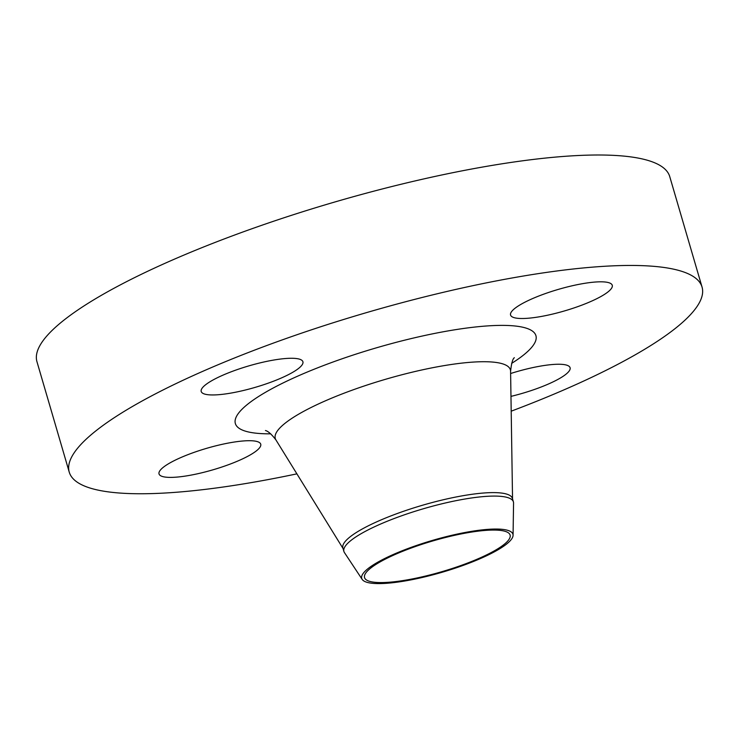 <?xml version="1.0" encoding="UTF-8"?>
<svg xmlns="http://www.w3.org/2000/svg" width="739" height="739" viewBox="0 0 739 739"><rect width="100%" height="100%" fill="white"/><g stroke="black" fill="none" stroke-linecap="round" stroke-linejoin="round"><path stroke-width="1.11" d="M240.711 459.741A52.977 11.196 163.7 0 0 260.728 444.176A52.977 11.196 163.7 0 0 231.104 442.559A52.977 11.196 163.7 0 0 179.05 458.356A52.977 11.196 163.7 0 0 159.033 473.921A52.977 11.196 163.7 0 0 188.667 475.537A52.977 11.196 163.7 0 0 240.711 459.741M510.972 396.381A52.977 11.196 163.7 0 0 550.065 383.282A52.977 11.196 163.7 0 0 570.092 367.726A52.977 11.196 163.7 0 0 510.621 373.518M592.244 300.847A52.977 11.196 163.7 0 0 612.261 285.291A52.977 11.196 163.7 0 0 582.637 283.665A52.977 11.196 163.7 0 0 530.584 299.471A52.977 11.196 163.7 0 0 510.566 315.026A52.977 11.196 163.7 0 0 540.2 316.652A52.977 11.196 163.7 0 0 592.244 300.847M282.889 377.306A52.977 11.196 163.7 0 0 302.907 361.74A52.977 11.196 163.7 0 0 273.282 360.124A52.977 11.196 163.7 0 0 221.229 375.92A52.977 11.196 163.7 0 0 201.211 391.485A52.977 11.196 163.7 0 0 230.836 393.102A52.977 11.196 163.7 0 0 282.889 377.306M483.158 557.345A78.759 16.646 -16.3 0 1 362.193 579.422A78.759 16.646 -16.3 0 1 391.494 555.294A78.759 16.646 -16.3 0 1 471.103 531.424A78.759 16.646 -16.3 0 1 513.069 535.304A78.759 16.646 -16.3 0 1 483.158 557.345M362.193 579.422L344.42 552.56A88.301 18.66 -16.3 0 1 343.903 551.442A88.301 18.66 -16.3 0 1 377.269 525.512A88.301 18.66 -16.3 0 1 464.018 499.176A88.301 18.66 -16.3 0 1 513.402 501.873A88.301 18.66 -16.3 0 1 513.559 503.093L513.069 535.304M343.903 551.442L342.887 547.969A88.301 18.66 -16.3 0 1 376.253 522.039A88.301 18.66 -16.3 0 1 463.002 495.703A88.301 18.66 -16.3 0 1 512.386 498.4L513.402 501.873M296.893 473.847A329.649 69.66 -16.3 0 1 69.244 472.129A329.649 69.66 -16.3 0 1 193.83 375.31A329.649 69.66 -16.3 0 1 517.679 276.996A329.649 69.66 -16.3 0 1 702.05 287.083A329.649 69.66 -16.3 0 1 577.473 383.892A329.649 69.66 -16.3 0 1 511.194 411.18M69.244 472.129L36.95 361.676A329.649 69.66 -16.3 0 1 161.527 264.867A329.649 69.66 -16.3 0 1 485.384 166.552A329.649 69.66 -16.3 0 1 669.756 176.63L702.05 287.083M393.203 555.331A75.821 16.027 -16.3 0 1 467.695 532.717A75.821 16.027 -16.3 0 1 510.095 535.045A75.821 16.027 -16.3 0 1 481.44 557.308A75.821 16.027 -16.3 0 1 406.958 579.921A75.821 16.027 -16.3 0 1 364.549 577.602A75.821 16.027 -16.3 0 1 393.203 555.331M514.326 357.759L514.344 357.731C512.727 358.711 511.48 363.218 510.584 371.255A122.471 25.883 163.7 0 0 444.97 365.482A122.471 25.883 163.7 0 0 321.557 402.533A122.471 25.883 163.7 0 0 275.896 439.881C271.582 434.273 268.1 431.151 265.449 430.523M270.751 433.821A156.576 33.089 -16.3 0 1 294.538 377.564A156.576 33.089 -16.3 0 1 488.285 325.862A156.576 33.089 -16.3 0 1 511.656 363.366M343.035 548.495L275.896 439.881M512.543 498.927L510.584 371.255"/></g></svg>
